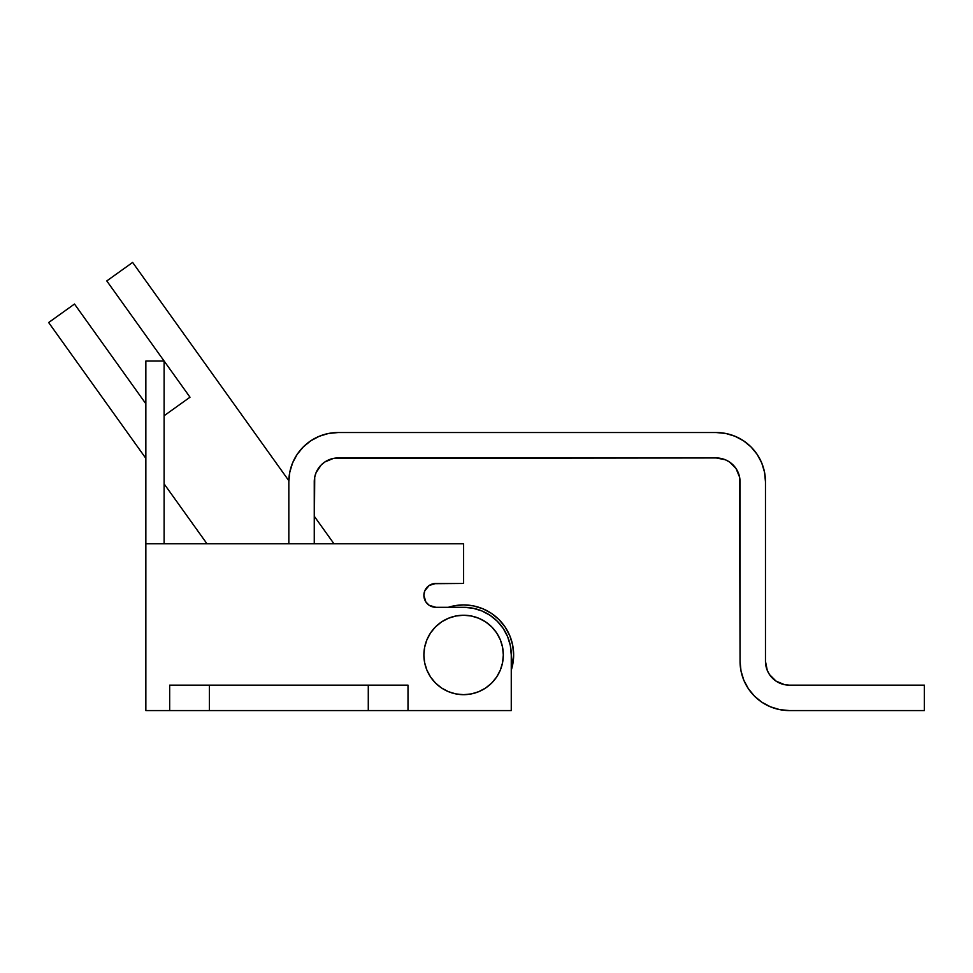 <?xml version="1.0" encoding="UTF-8"?>
<svg xmlns="http://www.w3.org/2000/svg" width="973" height="973" viewBox="0 0 973 973"><rect width="100%" height="100%" fill="white"/><g stroke="black" fill="none" stroke-linecap="round" stroke-linejoin="round"><path stroke-width="1.46" d="M448.346 607.298L453.844 605.875L448.346 607.298A50.049 50.049 0 0 1 513.647 654.963L511.263 670.215L513.647 654.963A50.049 50.049 0 0 1 511.263 670.215M784.652 684.688L789.31 685.15A23.826 23.826 0 0 1 765.471 661.312L765.471 481.781A49.246 49.246 0 0 0 716.225 432.535L338.093 432.535A49.246 49.246 0 0 0 288.835 481.781L288.835 543.749L288.835 481.781L289.784 472.173L292.593 462.929L297.142 454.415L303.26 446.96L310.728 440.83L319.241 436.281L328.485 433.471L338.093 432.535L716.225 432.535L725.834 433.471L735.065 436.281L743.579 440.83L751.047 446.96L757.176 454.415L761.725 462.929L764.523 472.173L765.471 481.781L765.471 661.312L767.283 670.433L769.485 674.557L776.065 681.124L784.652 684.688L789.31 685.15L924.35 685.15L924.35 710.57L789.31 710.57L779.701 709.621L770.458 706.812L761.944 702.263L754.476 696.145L748.359 688.677L743.798 680.163L741 670.92L740.052 661.312L739.589 477.135L736.038 468.548L729.458 461.968L725.335 459.767L716.225 457.955L333.447 458.405L324.848 461.968L321.236 464.936L316.079 472.659L314.717 477.135L314.255 543.749L314.255 481.781A23.826 23.826 0 0 1 338.093 457.955A23.826 23.826 0 0 0 314.315 480.2L314.315 480.2A23.826 23.826 0 0 0 314.255 481.781L314.717 477.135M491.414 613.343L482.754 608.721L473.365 605.875L463.61 604.914L453.844 605.875L463.61 604.914L473.365 605.875L482.754 608.721L491.414 613.343L498.991 619.57L505.218 627.159L509.84 635.807L512.686 645.196L513.647 654.963M733.07 464.936L729.458 461.968M720.871 458.405L716.225 457.955A23.826 23.826 0 0 1 740.052 481.781L740.052 661.312A49.246 49.246 0 0 0 789.31 710.57L924.35 710.57L924.35 685.15L789.31 685.15M498.991 619.57L505.218 627.159L509.84 635.807M772.453 678.169L776.065 681.124M338.093 432.535A49.246 49.246 0 0 0 289.784 472.173M338.093 457.955L716.225 457.955M423.887 595.379A11.919 11.919 0 0 1 435.807 583.459L463.61 583.459L463.61 543.749L145.853 543.749L145.853 710.57L209.402 710.57L209.402 685.15L368.281 685.15L368.281 710.57L209.402 710.57L511.263 710.57L511.263 654.963L511.263 710.57L408.003 710.57L408.003 685.15L169.679 685.15L169.679 710.57L145.853 710.57L145.853 543.749L463.61 543.749L463.61 583.459L433.471 583.691L435.807 583.459L429.178 585.466L424.787 590.818L423.887 595.379L425.894 601.995L429.178 605.291L435.807 607.298A11.919 11.919 0 0 1 423.887 595.379M510.022 644.138L507.651 636.743M463.61 607.298A47.665 47.665 0 0 1 511.263 654.963L510.351 645.658L507.638 636.719L503.236 628.473L497.312 621.261L490.088 615.325L481.842 610.922L472.902 608.21L463.61 607.298L435.807 607.298L463.61 607.298M164.121 543.749L164.121 361.032L145.853 361.032L145.853 543.749L145.853 361.032L164.121 361.032L164.121 543.749M433.471 607.067L435.807 607.298M368.281 685.15L368.281 710.57L408.003 710.57L408.003 685.15L368.281 685.15M169.679 685.15L169.679 710.57L209.402 710.57L209.402 685.15L169.679 685.15M503.321 654.963A39.723 39.723 0 0 1 463.61 694.673A39.723 39.723 0 0 1 423.887 654.963L424.654 647.215L426.904 639.76L430.577 632.888L435.515 626.867L441.535 621.929L448.407 618.269L455.851 616.006L463.61 615.24L471.358 616.006L478.801 618.269L485.673 621.929L491.693 626.867L496.631 632.888L500.304 639.76L502.567 647.215L503.321 654.963L502.567 662.71L500.304 670.154L496.631 677.026L491.693 683.046L485.673 687.984L478.801 691.657L471.358 693.919L463.61 694.673L455.851 693.919L448.407 691.657L441.535 687.984L435.515 683.046L430.577 677.026L426.904 670.154L424.654 662.71L423.887 654.963A39.723 39.723 0 0 1 463.61 615.24A39.723 39.723 0 0 1 503.321 654.963M496.631 632.888L491.693 626.867L485.673 621.929M435.515 626.867L430.577 632.888M430.577 677.026L435.515 683.046M485.673 687.984L491.693 683.046L496.631 677.026M48.65 322.537L145.853 458.356L48.65 322.537L74.495 304.038L48.65 322.537M164.121 483.885L206.969 543.749L164.121 483.885M145.853 403.759L74.495 304.038L145.853 403.759M182.146 402.834L190.003 397.203L106.787 280.929L121.783 270.19L132.632 262.43L288.847 480.723L132.632 262.43L106.787 280.929L190.003 397.203L164.121 415.726M333.958 543.749L314.255 516.225L333.958 543.749M190.003 397.203L165.617 414.656"/></g></svg>

